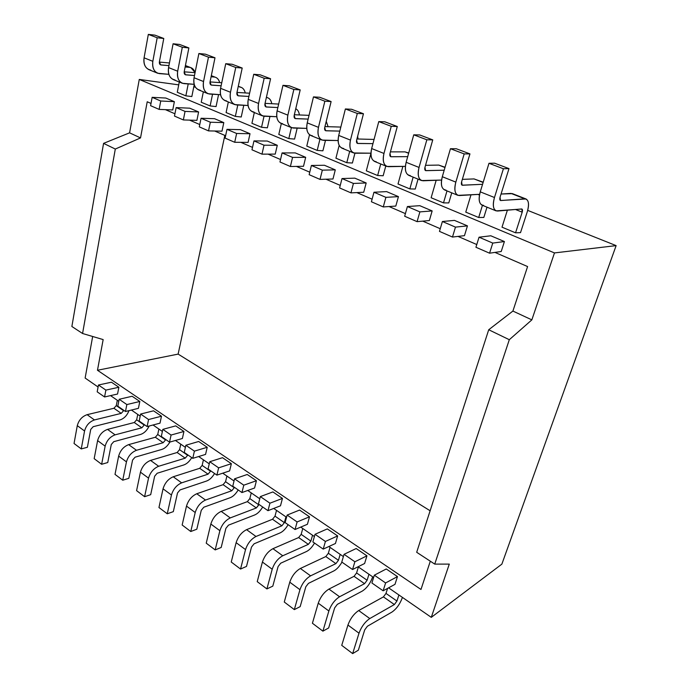 <?xml version="1.0" encoding="UTF-8"?>
<svg xmlns="http://www.w3.org/2000/svg" width="688" height="688" viewBox="0 0 688 688"><rect width="100%" height="100%" fill="white"/><g stroke="black" fill="none" stroke-linecap="round" stroke-linejoin="round"><path stroke-width="1.03" d="M397.466 576.587L386.269 568.976L397.466 576.587L394.989 584.344L397.466 576.587L385.607 582.951L374.332 575.177L371.907 582.994L383.13 590.803L385.607 582.951L383.13 590.803L394.989 584.344L383.13 590.803L371.907 582.994L374.332 575.177L386.269 568.976L374.332 575.177L385.607 582.951L397.466 576.587M337.645 535.926L327.316 528.909L337.645 535.926L335.443 543.494L337.645 535.926L325.407 541.447L315.027 534.292L312.877 541.92L323.214 549.11L325.407 541.447L323.214 549.11L335.443 543.494L323.214 549.11L312.877 541.92L315.027 534.292L327.316 528.909L315.027 534.292L325.407 541.447L337.645 535.926M282.45 498.413L272.904 491.929L282.45 498.413L280.489 505.8L282.45 498.413L269.928 503.203L260.339 496.59L258.43 504.029L267.976 510.677L269.928 503.203L267.976 510.677L280.489 505.8L267.976 510.677L258.43 504.029L260.339 496.59L272.904 491.929L260.339 496.59L269.928 503.203L282.45 498.413M118.869 387.249L111.465 382.21L118.869 387.249L117.553 394.026L118.869 387.249L105.883 390.105L98.461 384.996L97.189 391.825L104.576 396.967L105.883 390.105L104.576 396.967L97.189 391.825L98.461 384.996L111.465 382.21L98.461 384.996L105.883 390.105L118.869 387.249M161.482 416.206L153.544 410.813L161.482 416.206L160.012 423.154L161.482 416.206L148.565 419.534L140.61 414.047L139.182 421.047L147.112 426.56L148.565 419.534L147.112 426.56L139.182 421.047L140.61 414.047L153.544 410.813L140.61 414.047L148.565 419.534L161.482 416.206M207.217 447.286L198.686 441.49L207.217 447.286L205.566 454.407L207.217 447.286L194.412 451.139L185.863 445.248L184.255 452.412L192.778 458.337L194.412 451.139L192.778 458.337L184.255 452.412L185.863 445.248L198.686 441.49L185.863 445.248L194.412 451.139L207.217 447.286M231.357 463.695L222.508 457.683L231.357 463.695L229.611 470.902L231.357 463.695L218.638 467.84L209.763 461.717L208.06 468.975L216.901 475.124L218.638 467.84L216.901 475.124L208.06 468.975L209.763 461.717L222.508 457.683L209.763 461.717L218.638 467.84L231.357 463.695M183.945 431.471L175.715 425.881L183.945 431.471L182.38 438.497L183.945 431.471L171.071 435.048L162.832 429.364L161.319 436.441L169.532 442.16L171.071 435.048L169.532 442.16L161.319 436.441L162.832 429.364L175.715 425.881L162.832 429.364L171.071 435.048L183.945 431.471M139.81 401.474L132.139 396.262L139.81 401.474L138.417 408.337L139.81 401.474L126.85 404.561L119.17 399.272L117.82 406.178L125.474 411.501L126.85 404.561L125.474 411.501L117.82 406.178L119.17 399.272L132.139 396.262L119.17 399.272L126.85 404.561L139.81 401.474M256.418 480.723L247.233 474.479L256.418 480.723L254.569 488.016L256.418 480.723L243.793 485.178L234.565 478.822L232.768 486.167L241.952 492.556L243.793 485.178L241.952 492.556L254.569 488.016L241.952 492.556L232.768 486.167L234.565 478.822L247.233 474.479L234.565 478.822L243.793 485.178L256.418 480.723M309.497 516.8L299.581 510.057L309.497 516.8L307.424 524.273L309.497 516.8L297.113 521.943L287.145 515.071L285.116 522.596L295.04 529.511L297.113 521.943L295.04 529.511L307.424 524.273L295.04 529.511L285.116 522.596L287.145 515.071L299.581 510.057L287.145 515.071L297.113 521.943L309.497 516.8M366.945 555.844L356.195 548.534L366.945 555.844L364.606 563.506L366.945 555.844L354.879 561.769L344.06 554.313L341.781 562.036L352.548 569.526L354.879 561.769L352.548 569.526L364.606 563.506L352.548 569.526L341.781 562.036L344.06 554.313L356.195 548.534L344.06 554.313L354.879 561.769L366.945 555.844M502.008 227.186L515.553 232.811L520.524 232.63L515.553 232.811L502.008 227.186L507.383 210.193L502.008 227.186M504.407 241.548L490.819 235.786L504.407 241.548L501.234 251.498L504.407 241.548L492.763 243.079L479.046 237.205L475.933 247.259L489.572 253.193L492.763 243.079L489.572 253.193L475.933 247.259L479.046 237.205L490.819 235.786L479.046 237.205L492.763 243.079L504.407 241.548M465.759 212.128L478.693 217.503L483.827 217.434L478.693 217.503L465.759 212.128L470.988 194.842L465.759 212.128M467.444 225.879L454.476 220.384L467.444 225.879L464.469 235.657L467.444 225.879L455.465 227.117L442.384 221.519L439.469 231.383L452.48 237.05L455.465 227.117L452.48 237.05L439.469 231.383L442.384 221.519L454.476 220.384L442.384 221.519L455.465 227.117L467.444 225.879M431.135 197.748L443.493 202.883L448.774 202.926L443.493 202.883L431.135 197.748L436.183 180.273L431.135 197.748M432.159 210.924L419.775 205.678L432.159 210.924L429.372 220.53L432.159 210.924L419.878 211.887L407.391 206.546L404.664 216.238L417.083 221.648L419.878 211.887L417.083 221.648L404.664 216.238L407.391 206.546L419.775 205.678L407.391 206.546L419.878 211.887L432.159 210.924M398.017 183.988L409.842 188.899L415.251 189.045L409.842 188.899L398.017 183.988L402.876 166.41L398.017 183.988M398.438 196.63L386.587 191.608L398.438 196.63L395.815 206.073L398.438 196.63L385.899 197.353L373.971 192.244L371.408 201.765L383.276 206.933L385.899 197.353L383.276 206.933L371.408 201.765L373.971 192.244L386.587 191.608L373.971 192.244L385.899 197.353L398.438 196.63M366.308 170.813L377.635 175.517L383.156 175.75L377.635 175.517L366.308 170.813L370.935 153.304L366.308 170.813M366.179 182.956L354.836 178.158L366.179 182.956L363.72 192.236L366.179 182.956L353.417 183.447L342.005 178.562L339.597 187.927L350.957 192.872L353.417 183.447L350.957 192.872L339.597 187.927L342.005 178.562L354.836 178.158L342.005 178.562L353.417 183.447L366.179 182.956M335.925 158.188L346.778 162.703L352.394 163.022L346.778 162.703L335.925 158.188L339.15 145.443L335.925 158.188M335.288 169.867L324.418 165.266L335.288 169.867L332.975 178.992L335.288 169.867L322.337 170.151L311.406 165.473L309.144 174.675L320.023 179.405L322.337 170.151L320.023 179.405L309.144 174.675L311.406 165.473L324.418 165.266L311.406 165.473L322.337 170.151L335.288 169.867M177.289 92.287L185.855 95.847L191.84 96.544L185.855 95.847L177.289 92.287L179.284 82.027L177.289 92.287M174.365 101.669L165.808 98.04L174.365 101.669L172.757 109.951L174.365 101.669L160.734 100.998L152.151 97.326L150.595 105.677L159.143 109.401L160.734 100.998L159.143 109.401L172.757 109.951L159.143 109.401L150.595 105.677L152.151 97.326L165.808 98.04L152.151 97.326L160.734 100.998L174.365 101.669M201.231 102.237L210.124 105.935L216.066 106.571L210.124 105.935L201.231 102.237L203.347 91.814L201.231 102.237M198.608 111.946L189.725 108.179L198.608 111.946L196.906 120.357L198.608 111.946L185.046 111.404L176.137 107.595L174.477 116.074L183.352 119.936L185.046 111.404L183.352 119.936L196.906 120.357L183.352 119.936L174.477 116.074L176.137 107.595L189.725 108.179L176.137 107.595L185.046 111.404L198.608 111.946M226.094 112.565L235.339 116.401L241.23 116.994L235.339 116.401L226.094 112.565L228.339 101.979L226.094 112.565M223.806 122.619L214.57 118.706L223.806 122.619L221.992 131.167L223.806 122.619L210.33 122.223L201.059 118.259L199.296 126.867L208.524 130.892L210.33 122.223L208.524 130.892L221.992 131.167L208.524 130.892L199.296 126.867L201.059 118.259L214.57 118.706L201.059 118.259L210.33 122.223L223.806 122.619M251.928 123.298L261.543 127.289L267.383 127.822L261.543 127.289L251.928 123.298L254.319 112.54L251.928 123.298M250.011 133.73L240.396 129.654L250.011 133.73L248.084 142.407L250.011 133.73L236.629 133.481L226.98 129.344L225.105 138.107L234.711 142.287L236.629 133.481L234.711 142.287L248.084 142.407L234.711 142.287L225.105 138.107L226.98 129.344L240.396 129.654L226.98 129.344L236.629 133.481L250.011 133.73M278.803 134.461L288.805 138.615L294.584 139.079L288.805 138.615L278.803 134.461L281.34 123.53L278.803 134.461M277.281 145.28L267.271 141.04L277.281 145.28L275.234 154.112L277.281 145.28L264.02 145.194L253.967 140.894L251.971 149.795L261.982 154.146L264.02 145.194L261.982 154.146L275.234 154.112L261.982 154.146L251.971 149.795L253.967 140.894L267.271 141.04L253.967 140.894L264.02 145.194L277.281 145.28M306.779 146.088L317.194 150.414L322.896 150.81L317.194 150.414L306.779 146.088L309.514 134.788L306.779 146.088M305.678 157.32L295.255 152.899L305.678 157.32L303.503 166.29L305.678 157.32L292.563 157.406L282.08 152.925L279.964 161.972L290.396 166.513L292.563 157.406L290.396 166.513L303.503 166.29L290.396 166.513L279.964 161.972L282.08 152.925L295.255 152.899L282.08 152.925L292.563 157.406L305.678 157.32M434.739 564.1L509.309 339.709L488.721 329.75L416.687 552.283L434.739 564.1L416.687 552.283L488.721 329.75L509.309 339.709L434.739 564.1L449.29 564.1L434.739 564.1M224.83 135.398L178.132 354.105L430.129 510.771L178.132 354.105L97.472 370.264L420.979 589.461L430.31 561.202L420.979 589.461L97.472 370.264L178.132 354.105L224.83 135.398M82.569 333.499L115.3 149.047L103.57 143.371L71.87 326.49L82.569 333.499L71.87 326.49L103.57 143.371L115.3 149.047L82.569 333.499L103.157 339.588L82.569 333.499M527.687 210.382L616.13 245.616L501.862 564.143L431.29 617.351L388.591 587.836L431.29 617.351L501.862 564.143L616.13 245.616L554.476 252.926L531.85 319.868L509.309 339.709L531.85 319.868L512.904 311.062L488.721 329.75L512.904 311.062L527.593 266.557L494.947 252.41L527.593 266.557L512.904 311.062L531.85 319.868L554.476 252.926L616.13 245.616L527.687 210.382M373.61 577.481L358.095 566.757L373.61 577.481M343.389 556.583L328.838 546.53L343.389 556.583M314.39 536.537L300.742 527.103L314.39 536.537M286.543 517.29L273.729 508.432L286.543 517.29M259.78 498.783L247.757 490.475L259.78 498.783M234.04 480.989L222.749 473.181L234.04 480.989M209.255 463.858L198.66 456.531L209.255 463.858M185.39 447.355L175.44 440.475L185.39 447.355M162.385 431.453L153.037 424.995L162.385 431.453M140.189 416.111L131.425 410.048L140.189 416.111M118.775 401.302L110.544 395.617L118.775 401.302M98.092 387.009L85.131 378.047L92.665 336.484L85.131 378.047L98.092 387.009M449.29 564.1L431.29 617.351L449.29 564.1M476.775 244.541L458.002 236.405L476.775 244.541M440.26 228.717L422.742 221.132L440.26 228.717M405.404 213.624L389.047 206.538L405.404 213.624M372.096 199.193L356.831 192.58L372.096 199.193M340.25 185.399L325.983 179.215L340.25 185.399M309.755 172.189L296.425 166.41L309.755 172.189M280.541 159.53L268.071 154.129L280.541 159.53M252.513 147.387L240.86 142.339L252.513 147.387M225.612 135.734L214.716 131.021L225.612 135.734M199.769 124.545L189.578 120.125L199.769 124.545M174.924 113.778L165.395 109.65L174.924 113.778M151.016 103.424L147.215 101.772L140.524 137.918L115.3 149.047L140.524 137.918L129.585 132.836L103.57 143.371L129.585 132.836L139.268 79.438L178.734 84.856L139.268 79.438L554.476 252.926L139.268 79.438L129.585 132.836L140.524 137.918L147.215 101.772L151.016 103.424M103.157 339.588L97.472 370.264L103.157 339.588M193.758 86.912L195.332 87.127L193.758 86.912M358.353 650.186L352.66 653.6L341.738 645.361L347.939 625.048C350.338 618.572 353.924 613.748 358.706 610.548L383.431 596.892L385.994 593.417L387.593 588.378L385.994 593.417L383.431 596.892L358.706 610.548C353.924 613.748 350.338 618.572 347.939 625.048L341.738 645.361L352.66 653.6L359.007 633.192L347.939 625.048L359.007 633.192L352.66 653.6L358.353 650.186L364.7 629.898L367.383 626.252L391.962 612.062C396.4 608.975 399.805 604.313 402.188 598.07L402.411 597.382L402.188 598.07C399.805 604.313 396.4 608.975 391.962 612.062L367.383 626.252L364.7 629.898L358.353 650.186M398.902 594.965L396.942 601.037L394.379 604.554L369.791 618.546C365.044 621.814 361.441 626.691 359.007 633.192C361.441 626.691 365.044 621.814 369.791 618.546L358.706 610.548L369.791 618.546L394.379 604.554L383.431 596.892L394.379 604.554L396.942 601.037L385.994 593.417L396.942 601.037L398.902 594.965M300.174 606.627L294.335 609.611L284.273 602.026L289.768 582.186C291.961 575.899 295.505 571.332 300.372 568.477L325.802 556.558L328.339 553.264L330.042 547.356L328.339 553.264L325.802 556.558L300.372 568.477C295.505 571.332 291.961 575.899 289.768 582.186L284.273 602.026L294.335 609.611L299.951 589.685L289.768 582.186L299.951 589.685L294.335 609.611L300.174 606.627L305.807 586.804L308.448 583.364L333.757 570.963C336.621 569.501 339.356 566.568 341.953 562.156C339.356 566.568 336.621 569.501 333.757 570.963L308.448 583.364L305.807 586.804L300.174 606.627M340.182 554.373L338.444 560.299L335.907 563.627L310.589 575.847C305.73 578.754 302.187 583.372 299.951 589.685C302.187 583.372 305.73 578.754 310.589 575.847L300.372 568.477L310.589 575.847L335.907 563.627L325.802 556.558L335.907 563.627L338.444 560.299L328.339 553.264L338.444 560.299L340.182 554.373M246.493 566.422L240.542 569.045L231.245 562.036L236.122 542.66C238.143 536.554 241.617 532.22 246.562 529.665L272.517 519.259L275.011 516.138L276.533 510.367L275.011 516.138L272.517 519.259L246.562 529.665C241.617 532.22 238.143 536.554 236.122 542.66L231.245 562.036L240.542 569.045L245.53 549.592L236.122 542.66L245.53 549.592L240.542 569.045L246.493 566.422L251.498 547.072L254.096 543.804L279.947 532.968C282.88 531.686 285.597 528.926 288.126 524.695C285.597 528.926 282.88 531.686 279.947 532.968L254.096 543.804L251.498 547.072L246.493 566.422M285.924 516.86L284.368 522.648L281.865 525.804L255.996 536.477C251.068 539.082 247.577 543.451 245.53 549.592C247.577 543.451 251.068 539.082 255.996 536.477L246.562 529.665L255.996 536.477L281.865 525.804L272.517 519.259L281.865 525.804L284.368 522.648L275.011 516.138L284.368 522.648L285.924 516.86M87.385 447.277L81.261 448.92L74.046 443.485L77.288 425.64C78.819 420.084 82.096 416.429 87.127 414.666L113.924 408.268L116.289 405.61L117.321 400.304L116.289 405.61L123.591 410.693L121.226 413.376L94.437 419.938C89.406 421.735 86.12 425.425 84.564 430.998L81.261 448.92L87.385 447.277L90.713 429.45L93.172 426.689L119.918 419.972C124.029 418.648 127.048 415.535 129 410.641C127.048 415.535 124.029 418.648 119.918 419.972L93.172 426.689L90.713 429.45L87.385 447.277M117.553 394.026L104.576 396.967L117.553 394.026M123.677 410.254L123.591 410.693L123.677 410.254M121.226 413.376L123.591 410.693L116.289 405.61L113.924 408.268L121.226 413.376L113.924 408.268L87.127 414.666L94.437 419.938L121.226 413.376M84.564 430.998C86.12 425.425 89.406 421.735 94.437 419.938L87.127 414.666C82.096 416.429 78.819 420.084 77.288 425.64L84.564 430.998L77.288 425.64L74.046 443.485L81.261 448.92L84.564 430.998M128.837 478.323L122.739 480.207L115.008 474.376L118.646 456.11C120.297 450.408 123.634 446.581 128.656 444.629L155.342 437.25L157.741 434.472L158.894 429.045L157.741 434.472L165.55 439.916L163.151 442.719L136.499 450.279C131.477 452.274 128.123 456.135 126.454 461.863L122.739 480.207L128.837 478.323L132.578 460.074L135.072 457.185L161.697 449.47C164.802 448.499 167.528 446.03 169.867 442.066C167.528 446.03 164.802 448.499 161.697 449.47L135.072 457.185L132.578 460.074L128.837 478.323M160.012 423.154L147.112 426.56L160.012 423.154M165.653 439.46L165.55 439.916L165.653 439.46M163.151 442.719L165.55 439.916L157.741 434.472L155.342 437.25L163.151 442.719L155.342 437.25L128.656 444.629L136.499 450.279L163.151 442.719M126.454 461.863C128.123 456.135 131.477 452.274 136.499 450.279L128.656 444.629C123.634 446.581 120.297 450.408 118.646 456.11L126.454 461.863L118.646 456.11L115.008 474.376L122.739 480.207L126.454 461.863M173.324 511.631L167.261 513.781L158.954 507.52L163.047 488.824C164.828 482.967 168.225 478.951 173.23 476.775L199.701 468.304L202.143 465.398L203.433 459.833L202.143 465.398L210.528 471.228L208.077 474.161L181.658 482.847C176.653 485.066 173.247 489.116 171.441 495.007L167.261 513.781L173.324 511.631L177.521 492.952L180.058 489.925L206.46 481.075C209.453 480.018 212.153 477.489 214.561 473.499C212.153 477.489 209.453 480.018 206.46 481.075L180.058 489.925L177.521 492.952L173.324 511.631M205.566 454.407L192.778 458.337L205.566 454.407M210.631 470.764L210.528 471.228L210.631 470.764M208.077 474.161L210.528 471.228L202.143 465.398L199.701 468.304L208.077 474.161L199.701 468.304L173.23 476.775L181.658 482.847L208.077 474.161M171.441 495.007C173.247 489.116 176.653 485.066 181.658 482.847L173.23 476.775C168.225 478.951 164.828 482.967 163.047 488.824L171.441 495.007L163.047 488.824L158.954 507.52L167.261 513.781L171.441 495.007M196.811 529.218L190.774 531.514L182.157 525.013L186.491 506.093C188.349 500.159 191.771 496.039 196.768 493.752L223.093 484.67L225.552 481.695L226.911 476.062L225.552 481.695L234.238 487.749L231.779 490.75L205.506 500.056C200.526 502.395 197.086 506.549 195.203 512.517L190.774 531.514L196.811 529.218L201.257 510.315L203.82 507.211L230.059 497.742C233.034 496.616 235.743 494.018 238.194 489.942C235.743 494.018 233.034 496.616 230.059 497.742L203.82 507.211L201.257 510.315L196.811 529.218M229.611 470.902L216.901 475.124L229.611 470.902M234.359 487.276L234.238 487.749L234.359 487.276M231.779 490.75L234.238 487.749L225.552 481.695L223.093 484.67L231.779 490.75L223.093 484.67L196.768 493.752L205.506 500.056L231.779 490.75M195.203 512.517C197.086 506.549 200.526 502.395 205.506 500.056L196.768 493.752C191.771 496.039 188.349 500.159 186.491 506.093L195.203 512.517L186.491 506.093L182.157 525.013L190.774 531.514L195.203 512.517M483.501 205.342C479.252 204.809 478.177 200.311 480.258 191.849L494.474 197.516L503.41 168.758L488.979 163.297L503.41 168.758L509 168.62L494.629 163.202L488.979 163.297L494.629 163.202L509 168.62L503.41 168.758L494.474 197.516C492.316 206.03 493.339 210.545 497.527 211.044L521.564 208.971C522.527 209.1 522.742 210.167 522.201 212.179L515.553 232.811L522.201 212.179L515.501 209.496L522.201 212.179L521.874 209.006L496.117 210.881C493.038 209.049 492.496 204.594 494.474 197.516L480.258 191.849L488.979 163.297L480.258 191.849C478.332 198.884 478.943 203.321 482.073 205.17L496.117 210.881M512.448 193.655L501.045 194.025L511.003 193.405L513.411 194.351M501.234 251.498L489.572 253.193L501.234 251.498M520.524 232.63L527.292 211.715C529.468 203.725 528.651 199.425 524.824 198.823L500.812 200.535C499.78 200.389 499.531 199.262 500.073 197.146L509 168.62L500.073 197.146L500.486 200.5L526.01 198.97C528.857 200.715 529.287 204.964 527.292 211.715L520.524 232.63M511.003 193.405L524.824 198.823L511.003 193.405M500.142 200.268L500.812 200.535L500.142 200.268M446.039 190.12C441.653 189.492 440.406 185.029 442.307 176.721L455.834 182.114L464.185 153.914L450.451 148.72L464.185 153.914L469.947 153.897L456.264 148.737L450.451 148.72L456.264 148.737L469.947 153.897L464.185 153.914L455.834 182.114C453.874 190.481 455.06 194.953 459.403 195.547L479.613 194.326L457.941 195.358C454.716 193.474 454.011 189.062 455.834 182.114L442.307 176.721L450.451 148.72L442.307 176.721C440.535 183.619 441.283 188.022 444.568 189.914L457.941 195.358M483.208 182.2L474.049 178.923L462.353 179.37L474.049 178.923L476.56 179.903M464.469 235.657L452.48 237.05L464.469 235.657M483.827 217.434L487.001 207.174L483.827 217.434M482.563 184.307L462.482 185.244C461.399 185.072 461.106 183.954 461.605 181.873L469.947 153.897L461.605 181.873L462.13 185.192L482.563 184.307M482.443 205.316L478.693 217.503L482.443 205.316M479.476 195.048L477.919 194.429L479.476 195.048M474.049 178.923L483.122 182.475L474.049 178.923M461.777 184.96L462.482 185.244L461.777 184.96M410.323 175.603C405.808 174.898 404.415 170.469 406.144 162.299L419.044 167.442L426.844 139.784L413.755 134.831L426.844 139.784L432.752 139.879L419.714 134.96L413.755 134.831L419.714 134.96L432.752 139.879L426.844 139.784L419.044 167.442C417.255 175.664 418.596 180.11 423.068 180.781L441.558 180.067L421.563 180.557C418.201 178.639 417.358 174.27 419.044 167.442L406.144 162.299L413.755 134.831L406.144 162.299C404.51 169.085 405.395 173.436 408.81 175.371L421.563 180.557M445.059 167.253L438.755 165.086L425.528 165.326L438.755 165.086L441.361 166.109M429.372 220.53L417.083 221.648L429.372 220.53M448.774 202.926L451.758 192.838L448.774 202.926M444.199 170.203L425.949 170.667C424.831 170.478 424.505 169.36 424.96 167.322L432.752 139.879L424.96 167.322L425.588 170.615L444.199 170.203M447.011 190.911L443.493 202.883L447.011 190.911M438.755 165.086L444.981 167.528L438.755 165.086M425.218 170.375L425.949 170.667L425.218 170.375M376.233 161.74C371.606 160.975 370.084 156.572 371.658 148.548L383.964 153.458L391.257 126.317L378.778 121.595L391.257 126.317L397.294 126.506L384.859 121.819L378.778 121.595L384.859 121.819L397.294 126.506L391.257 126.317L383.964 153.458C382.33 161.534 383.809 165.946 388.402 166.685L405.387 166.367L386.854 166.444C383.371 164.492 382.408 160.158 383.964 153.458L371.658 148.548L378.778 121.595L371.658 148.548C370.144 155.213 371.15 159.521 374.676 161.491L386.854 166.444M408.724 153.011L405.026 151.867L390.431 151.876L405.026 151.867L407.709 152.917M395.815 206.073L383.276 206.933L395.815 206.073M415.251 189.045L418.055 179.129L415.251 189.045M407.709 156.649L391.094 156.761C389.95 156.554 389.589 155.445 390.001 153.441L397.294 126.506L390.001 153.441L390.724 156.701L407.709 156.649M413.144 177.134L409.842 188.899L413.144 177.134M405.026 151.867L408.646 153.286L405.026 151.867M390.345 156.46L391.094 156.761L390.345 156.46M343.647 148.505C338.935 147.671 337.292 143.31 338.72 135.424L350.476 140.111L357.304 113.468L345.385 108.962L357.304 113.468L363.453 113.752L351.577 109.272L345.385 108.962L351.577 109.272L363.453 113.752L357.304 113.468L350.476 140.111C348.997 148.04 350.596 152.418 355.283 153.226L370.935 153.192L353.709 152.968C350.115 150.973 349.04 146.69 350.476 140.111L338.72 135.424L345.385 108.962L338.72 135.424C337.318 141.96 338.436 146.234 342.065 148.23L353.709 152.968M356.934 138.976L374.066 139.44L356.934 138.976M363.72 192.236L350.957 192.872L363.72 192.236M383.156 175.75L385.787 166.014L383.156 175.75M372.956 143.629L357.812 143.482C356.642 143.259 356.246 142.167 356.625 140.189L363.453 113.752L356.625 140.189L357.433 143.414L372.956 143.629M380.739 163.959L377.635 175.517L380.739 163.959M357.038 143.173L357.812 143.482L357.038 143.173M312.49 135.837C307.691 134.943 305.936 130.625 307.235 122.868L318.475 127.349L324.865 101.196L313.479 96.888L324.865 101.196L331.117 101.566L319.757 97.283L313.479 96.888L319.757 97.283L331.117 101.566L324.865 101.196L318.475 127.349C317.134 135.149 318.845 139.492 323.618 140.361L338.092 140.541L322.018 140.077C318.329 138.056 317.151 133.816 318.475 127.349L307.235 122.868L313.479 96.888L307.235 122.868C305.945 129.292 307.158 133.524 310.873 135.545L322.018 140.077M324.942 126.609L340.818 127.065L324.942 126.609M332.975 178.992L320.023 179.405L332.975 178.992M352.394 163.022L354.931 153.218L352.394 163.022M357.992 138.993L357.665 136.155L357.992 138.993M339.803 131.116L325.983 130.789C324.796 130.548 324.375 129.464 324.719 127.521L331.117 101.566L324.719 127.521L325.605 130.711L339.803 131.116M349.702 151.334L346.778 162.703L349.702 151.334M325.2 130.471L325.983 130.789L325.2 130.471M148.324 34.4L157.182 37.754L163.77 38.476L154.92 35.14L148.324 34.4L154.92 35.14L163.77 38.476L159.392 61.886L163.77 38.476L157.182 37.754L152.831 61.318C152.125 68.387 154.31 72.489 159.401 73.616L168.818 74.33L157.69 73.246C153.639 71.139 152.022 67.166 152.831 61.318L157.182 37.754L148.324 34.4L144.076 57.818L148.324 34.4M159.358 62.092L169.446 62.969L159.358 62.092M150.698 70.081C145.598 68.946 143.388 64.853 144.076 57.818L152.831 61.318L144.076 57.818C143.285 63.64 144.919 67.596 148.986 69.703L157.69 73.246M188.22 83.919L185.855 95.847L188.22 83.919M191.84 96.544L194.222 84.607L191.84 96.544M195.091 72.532C193.887 69.29 191.995 67.562 189.415 67.347L185.141 66.994L189.415 67.347L185.382 65.764L190.877 67.665L195.091 72.532M168.938 65.627L161.018 64.964C159.754 64.672 159.212 63.64 159.392 61.886L160.614 64.878L168.938 65.627M173.092 43.774L182.311 47.257L188.865 47.936L179.663 44.471L173.092 43.774L179.663 44.471L188.865 47.936L184.212 71.733L188.865 47.936L182.311 47.257L177.676 71.217C176.885 78.406 179.009 82.551 184.066 83.644L194.145 84.323L182.363 83.282C178.355 81.184 176.799 77.168 177.676 71.217L182.311 47.257L173.092 43.774L168.569 67.587L173.092 43.774M184.195 71.819L195.065 72.679L184.195 71.819M175.019 79.963C169.953 78.862 167.803 74.734 168.569 67.587L177.676 71.217L168.569 67.587C167.709 73.496 169.291 77.503 173.316 79.602L182.363 83.282M212.54 94.239L210.124 105.935L212.54 94.239M216.066 106.571L218.569 94.591L216.066 106.571M219.721 82.612C218.629 79.086 216.737 77.211 214.037 77.004L211.104 76.781L214.037 77.004L211.276 75.921L215.49 77.305C217.528 78.054 218.939 79.825 219.721 82.612M194.498 75.517L185.794 74.846C184.53 74.562 184.006 73.521 184.212 71.733L185.39 74.76L194.498 75.517M198.875 53.526L208.481 57.164L214.991 57.783L205.402 54.171L198.875 53.526L205.402 54.171L214.991 57.783L210.029 81.992L214.991 57.783L208.481 57.164L203.536 81.528C202.65 88.829 204.714 93.009 209.728 94.075L220.521 94.703L208.043 93.723C204.078 91.633 202.582 87.574 203.536 81.528L208.481 57.164L198.875 53.526L194.05 77.744L198.875 53.526M210.046 81.924L221.76 82.749L210.046 81.924M200.311 90.248C195.28 89.173 193.199 85.011 194.05 77.744L203.536 81.528L194.05 77.744C193.122 83.755 194.644 87.806 198.626 89.896L208.043 93.723M237.799 104.997L235.339 116.401L237.799 104.997M241.23 116.994L243.776 105.29L241.23 116.994M245.263 92.94C244.274 89.208 242.391 87.238 239.63 87.032L241.067 87.324C243.156 88.098 244.558 89.973 245.263 92.94M221.123 85.776L211.56 85.131C210.313 84.856 209.806 83.807 210.029 81.992L211.164 85.045L221.123 85.776M225.733 63.692L235.743 67.476L242.202 68.043L232.217 64.276L225.733 63.692L232.217 64.276L242.202 68.043L236.921 92.665L242.202 68.043L235.743 67.476L230.48 92.269C229.482 99.691 231.478 103.914 236.44 104.929L248.024 105.496L234.771 104.593C230.867 102.521 229.439 98.41 230.48 92.269L235.743 67.476L225.733 63.692L220.59 88.331L225.733 63.692M236.973 92.433L249.598 93.207L236.973 92.433M226.636 100.947C221.656 99.915 219.635 95.709 220.59 88.331L230.48 92.269L220.59 88.331C219.584 94.437 221.037 98.53 224.967 100.603L234.771 104.593M264.037 116.229L261.543 127.289L264.037 116.229M267.383 127.822L269.963 116.461L267.383 127.822M271.794 103.716C270.96 99.82 269.154 97.739 266.376 97.472L267.666 97.748C269.816 98.556 271.192 100.543 271.794 103.716M248.884 96.449L238.401 95.838C237.162 95.572 236.672 94.514 236.921 92.665L238.005 95.761L248.884 96.449M253.734 74.287L264.175 78.234L270.582 78.742L260.167 74.811L253.734 74.287L260.167 74.811L270.582 78.742L264.949 103.793L270.582 78.742L264.175 78.234L258.559 103.467C257.458 111.009 259.367 115.266 264.278 116.246L276.731 116.719L262.627 115.928C258.791 113.864 257.432 109.71 258.559 103.467L264.175 78.234L253.734 74.287L248.256 99.356L253.734 74.287M265.052 103.363L278.666 104.069L265.052 103.363M254.061 112.092C249.133 111.103 247.19 106.855 248.256 99.356L258.559 103.467L248.256 99.356C247.155 105.565 248.54 109.702 252.41 111.766L262.627 115.928M291.394 127.624L288.805 138.615L291.394 127.624M294.584 139.079L297.182 128.149L294.584 139.079M299.392 114.956C298.962 111.8 297.749 109.736 295.754 108.764C297.749 109.736 298.962 111.8 299.392 114.956M277.866 107.552L266.368 107.001C265.138 106.735 264.674 105.668 264.949 103.793L265.972 106.924L277.866 107.552M282.957 85.338L293.853 89.466L300.192 89.904L289.321 85.802L282.957 85.338L289.321 85.802L300.192 89.904L294.189 115.403L300.192 89.904L293.853 89.466L287.868 115.145C286.647 122.817 288.47 127.117 293.312 128.045L306.719 128.389L291.686 127.736C287.911 125.698 286.638 121.501 287.868 115.145L293.853 89.466L282.957 85.338L277.109 110.854L282.957 85.338M294.344 114.75L309.041 115.352L294.344 114.75M282.656 123.711C277.78 122.765 275.931 118.482 277.109 110.854L287.868 115.145L277.109 110.854C275.914 117.175 277.221 121.355 281.022 123.401L291.686 127.736M319.946 139.234L317.194 150.414L319.946 139.234M322.896 150.81L325.484 140.386L322.896 150.81M328.099 126.704L326.241 121.337L328.099 126.704M308.138 119.093L295.539 118.637C294.326 118.388 293.879 117.313 294.189 115.403L295.143 118.56L308.138 119.093M150.681 494.681L144.6 496.693L136.585 490.647L140.447 472.174C142.158 466.395 145.529 462.474 150.543 460.41L177.134 452.506L179.551 449.668L180.772 444.164L179.551 449.668L187.643 455.301L185.218 458.165L158.67 466.266C153.656 468.373 150.276 472.321 148.539 478.134L144.6 496.693L150.681 494.681L154.645 476.216L157.165 473.258L183.679 464.993C186.689 464.004 189.381 461.545 191.754 457.632C189.381 461.545 186.689 464.004 183.679 464.993L157.165 473.258L154.645 476.216L150.681 494.681M182.38 438.497L169.532 442.16L182.38 438.497M187.747 454.837L187.643 455.301L187.747 454.837M185.218 458.165L187.643 455.301L179.551 449.668L177.134 452.506L185.218 458.165L177.134 452.506L150.543 460.41L158.67 466.266L185.218 458.165M148.539 478.134C150.276 472.321 153.656 468.373 158.67 466.266L150.543 460.41C145.529 462.474 142.158 466.395 140.447 472.174L148.539 478.134L140.447 472.174L136.585 490.647L144.6 496.693L148.539 478.134M107.749 462.534L101.635 464.288L94.17 458.664L97.61 440.612C99.192 434.979 102.503 431.238 107.534 429.389L134.28 422.518L136.663 419.8L137.755 414.425L136.663 419.8L144.213 425.055L141.831 427.798L115.102 434.842C110.071 436.734 106.752 440.509 105.144 446.159L101.635 464.288L107.749 462.534L111.284 444.491L113.761 441.67L140.455 434.472C144.076 433.328 146.983 430.507 149.184 426.01C146.983 430.507 144.076 433.328 140.455 434.472L113.761 441.67L111.284 444.491L107.749 462.534M138.417 408.337L125.474 411.501L138.417 408.337M144.308 424.608L144.213 425.055L144.308 424.608M141.831 427.798L144.213 425.055L136.663 419.8L134.28 422.518L141.831 427.798L134.28 422.518L107.534 429.389L115.102 434.842L141.831 427.798M105.144 446.159C106.752 440.509 110.071 436.734 115.102 434.842L107.534 429.389C102.503 431.238 99.192 434.979 97.61 440.612L105.144 446.159L97.61 440.612L94.17 458.664L101.635 464.288L105.144 446.159M221.183 547.467L215.181 549.918L206.237 543.176L210.838 524.032C212.773 518.004 216.221 513.79 221.192 511.365L247.345 501.647L249.821 498.594L251.266 492.9L249.821 498.594L247.345 501.647L221.192 511.365C216.221 513.79 212.773 518.004 210.838 524.032L206.237 543.176L215.181 549.918L219.885 530.697L210.838 524.032L219.885 530.697L215.181 549.918L221.183 547.467L225.896 528.341L228.476 525.159L254.543 515.028C257.493 513.824 260.21 511.15 262.696 506.996C260.21 511.15 257.493 513.824 254.543 515.028L228.476 525.159L225.896 528.341L221.183 547.467M258.963 504.399L256.357 507.95L230.274 517.918C225.311 520.386 221.846 524.643 219.885 530.697C221.846 524.643 225.311 520.386 230.274 517.918L221.192 511.365L230.274 517.918L256.357 507.95L247.345 501.647L256.357 507.95L258.843 504.872L249.821 498.594L258.843 504.872L258.963 504.399M272.809 586.133L266.901 588.928L257.235 581.635L262.412 562.036C264.519 555.835 268.028 551.389 272.938 548.689L298.652 537.552L301.163 534.344L302.772 528.504L301.163 534.344L298.652 537.552L272.938 548.689C268.028 551.389 264.519 555.835 262.412 562.036L257.235 581.635L266.901 588.928L272.199 569.243L262.412 562.036L272.199 569.243L266.901 588.928L272.809 586.133L278.107 566.542L280.738 563.188L306.332 551.595C309.23 550.228 311.965 547.381 314.528 543.064C311.965 547.381 309.23 550.228 306.332 551.595L280.738 563.188L278.107 566.542L272.809 586.133M312.533 535.255L310.881 541.112L308.362 544.354L282.751 555.766C277.849 558.518 274.331 563.016 272.199 569.243C274.331 563.016 277.849 558.518 282.751 555.766L272.938 548.689L282.751 555.766L308.362 544.354L298.652 537.552L308.362 544.354L310.881 541.112L301.163 534.344L310.881 541.112L312.533 535.255M328.666 627.955L322.896 631.154L312.412 623.251L318.252 603.17C320.548 596.797 324.108 592.101 328.941 589.083L354.045 576.32L356.59 572.941L358.396 566.964L356.59 572.941L354.045 576.32L328.941 589.083C324.108 592.101 320.548 596.797 318.252 603.17L312.412 623.251L322.896 631.154L328.864 610.987L318.252 603.17L328.864 610.987L322.896 631.154L328.666 627.955L334.643 607.908L337.309 604.365L362.275 591.095C366.773 588.18 370.153 583.639 372.432 577.481L372.647 576.811L372.432 577.481C370.153 583.639 366.773 588.18 362.275 591.095L337.309 604.365L334.643 607.908L328.666 627.955M368.957 574.256L367.108 580.259L364.554 583.682L339.58 596.754C334.764 599.833 331.195 604.58 328.864 610.987C331.195 604.58 334.764 599.833 339.58 596.754L328.941 589.083L339.58 596.754L364.554 583.682L354.045 576.32L364.554 583.682L367.108 580.259L356.59 572.941L367.108 580.259L368.957 574.256M526.01 198.97L512.207 193.56M190.877 67.665L185.425 65.532M215.49 77.305L211.328 75.68M241.067 87.324L238.297 86.249M267.666 97.748L266.419 97.266"/></g></svg>
